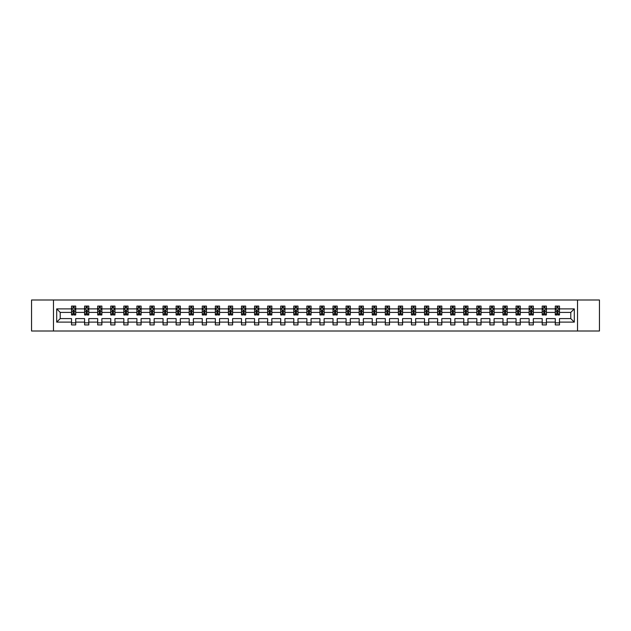 <?xml version="1.0" encoding="UTF-8"?>
<svg xmlns="http://www.w3.org/2000/svg" width="631" height="631" viewBox="0 0 631 631"><rect width="100%" height="100%" fill="white"/><g stroke="black" fill="none" stroke-linecap="round" stroke-linejoin="round"><path stroke-width="0.95" d="M577.531 299.993L31.55 299.993L31.55 331.007L599.45 331.007L599.45 299.993L577.531 299.993L577.531 331.007M559.476 322.118L559.476 318.6L570.787 318.6L574.305 322.118L559.476 322.118L559.476 324.926L555.28 324.926L555.28 322.118L546.399 322.118L546.399 324.926L542.21 324.926L542.21 322.118L533.321 322.118L533.321 324.926L529.133 324.926L529.133 322.118L520.252 322.118L520.252 324.926L516.055 324.926L516.055 322.118L507.174 322.118L507.174 324.926L502.986 324.926L502.986 322.118L494.097 322.118L494.097 324.926L489.908 324.926L489.908 322.118L481.027 322.118L481.027 324.926L476.839 324.926L476.839 322.118L467.95 322.118L467.95 324.926L463.761 324.926L463.761 322.118L454.88 322.118L454.88 324.926L450.684 324.926L450.684 322.118L441.803 322.118L441.803 324.926L437.614 324.926L437.614 322.118L428.725 322.118L428.725 324.926L424.537 324.926L424.537 322.118L415.655 322.118L415.655 324.926L411.459 324.926L411.459 322.118L402.578 322.118L402.578 324.926L398.39 324.926L398.39 322.118L389.508 322.118L389.508 324.926L385.312 324.926L385.312 322.118L376.431 322.118L376.431 324.926L372.243 324.926L372.243 322.118L363.353 322.118L363.353 324.926L359.165 324.926L359.165 322.118L350.284 322.118L350.284 324.926L346.088 324.926L346.088 322.118L337.206 322.118L337.206 324.926L333.018 324.926L333.018 322.118L324.129 322.118L324.129 324.926L319.941 324.926L319.941 322.118L311.059 322.118L311.059 324.926L306.871 324.926L306.871 322.118L297.982 322.118L297.982 324.926L293.794 324.926L293.794 322.118L284.912 322.118L284.912 324.926L280.716 324.926L280.716 322.118L271.835 322.118L271.835 324.926L267.647 324.926L267.647 322.118L258.757 322.118L258.757 324.926L254.569 324.926L254.569 322.118L245.688 322.118L245.688 324.926L241.492 324.926L241.492 322.118L232.61 322.118L232.61 324.926L228.422 324.926L228.422 322.118L219.541 322.118L219.541 324.926L215.345 324.926L215.345 322.118L206.463 322.118L206.463 324.926L202.275 324.926L202.275 322.118L193.386 322.118L193.386 324.926L189.197 324.926L189.197 322.118L180.316 322.118L180.316 324.926L176.12 324.926L176.12 322.118L167.239 322.118L167.239 324.926L163.05 324.926L163.05 322.118L154.161 322.118L154.161 324.926L149.973 324.926L149.973 322.118L141.092 322.118L141.092 324.926L136.903 324.926L136.903 322.118L128.014 322.118L128.014 324.926L123.826 324.926L123.826 322.118L114.945 322.118L114.945 324.926L110.748 324.926L110.748 322.118L101.867 322.118L101.867 324.926L97.679 324.926L97.679 322.118L88.79 322.118L88.79 324.926L84.601 324.926L84.601 322.118L75.72 322.118L75.72 324.926L71.524 324.926L71.524 322.118L56.695 322.118L56.695 308.882L71.524 308.882L71.524 306.074L75.72 306.074L75.72 308.882L84.601 308.882L84.601 306.074L88.79 306.074L88.79 308.882L97.679 308.882L97.679 306.074L101.867 306.074L101.867 308.882L110.748 308.882L110.748 306.074L114.945 306.074L114.945 308.882L123.826 308.882L123.826 306.074L128.014 306.074L128.014 308.882L136.903 308.882L136.903 306.074L141.092 306.074L141.092 308.882L149.973 308.882L149.973 306.074L154.161 306.074L154.161 308.882L163.05 308.882L163.05 306.074L167.239 306.074L167.239 308.882L176.12 308.882L176.12 306.074L180.316 306.074L180.316 308.882L189.197 308.882L189.197 306.074L193.386 306.074L193.386 308.882L202.275 308.882L202.275 306.074L206.463 306.074L206.463 308.882L215.345 308.882L215.345 306.074L219.541 306.074L219.541 308.882L228.422 308.882L228.422 306.074L232.61 306.074L232.61 308.882L241.492 308.882L241.492 306.074L245.688 306.074L245.688 308.882L254.569 308.882L254.569 306.074L258.757 306.074L258.757 308.882L267.647 308.882L267.647 306.074L271.835 306.074L271.835 308.882L280.716 308.882L280.716 306.074L284.912 306.074L284.912 308.882L293.794 308.882L293.794 306.074L297.982 306.074L297.982 308.882L306.871 308.882L306.871 306.074L311.059 306.074L311.059 308.882L319.941 308.882L319.941 306.074L324.129 306.074L324.129 308.882L333.018 308.882L333.018 306.074L337.206 306.074L337.206 308.882L346.088 308.882L346.088 306.074L350.284 306.074L350.284 308.882L359.165 308.882L359.165 306.074L363.353 306.074L363.353 308.882L372.243 308.882L372.243 306.074L376.431 306.074L376.431 308.882L385.312 308.882L385.312 306.074L389.508 306.074L389.508 308.882L398.39 308.882L398.39 306.074L402.578 306.074L402.578 308.882L411.459 308.882L411.459 306.074L415.655 306.074L415.655 308.882L424.537 308.882L424.537 306.074L428.725 306.074L428.725 308.882L437.614 308.882L437.614 306.074L441.803 306.074L441.803 308.882L450.684 308.882L450.684 306.074L454.88 306.074L454.88 308.882L463.761 308.882L463.761 306.074L467.95 306.074L467.95 308.882L476.839 308.882L476.839 306.074L481.027 306.074L481.027 308.882L489.908 308.882L489.908 306.074L494.097 306.074L494.097 308.882L502.986 308.882L502.986 306.074L507.174 306.074L507.174 308.882L516.055 308.882L516.055 306.074L520.252 306.074L520.252 308.882L529.133 308.882L529.133 306.074L533.321 306.074L533.321 308.882L542.21 308.882L542.21 306.074L546.399 306.074L546.399 308.882L555.28 308.882L555.28 306.074L559.476 306.074L559.476 308.882L574.305 308.882L574.305 322.118M53.469 331.007L53.469 299.993M555.28 308.882L555.28 312.4L546.399 312.4L546.399 308.882M546.399 322.118L546.399 318.6L555.28 318.6L555.28 322.118M542.21 308.882L542.21 312.4L533.321 312.4L533.321 308.882M533.321 322.118L533.321 318.6L542.21 318.6L542.21 322.118M529.133 308.882L529.133 312.4L520.252 312.4L520.252 308.882M520.252 322.118L520.252 318.6L529.133 318.6L529.133 322.118M516.055 308.882L516.055 312.4L507.174 312.4L507.174 308.882M507.174 322.118L507.174 318.6L516.055 318.6L516.055 322.118M502.986 308.882L502.986 312.4L494.097 312.4L494.097 308.882M494.097 322.118L494.097 318.6L502.986 318.6L502.986 322.118M489.908 308.882L489.908 312.4L481.027 312.4L481.027 308.882M481.027 322.118L481.027 318.6L489.908 318.6L489.908 322.118M476.839 308.882L476.839 312.4L467.95 312.4L467.95 308.882M467.95 322.118L467.95 318.6L476.839 318.6L476.839 322.118M463.761 308.882L463.761 312.4L454.88 312.4L454.88 308.882M454.88 322.118L454.88 318.6L463.761 318.6L463.761 322.118M450.684 308.882L450.684 312.4L441.803 312.4L441.803 308.882M441.803 322.118L441.803 318.6L450.684 318.6L450.684 322.118M437.614 308.882L437.614 312.4L428.725 312.4L428.725 308.882M428.725 322.118L428.725 318.6L437.614 318.6L437.614 322.118M424.537 308.882L424.537 312.4L415.655 312.4L415.655 308.882M415.655 322.118L415.655 318.6L424.537 318.6L424.537 322.118M411.459 308.882L411.459 312.4L402.578 312.4L402.578 308.882M402.578 322.118L402.578 318.6L411.459 318.6L411.459 322.118M398.39 308.882L398.39 312.4L389.508 312.4L389.508 308.882M389.508 322.118L389.508 318.6L398.39 318.6L398.39 322.118M385.312 308.882L385.312 312.4L376.431 312.4L376.431 308.882M376.431 322.118L376.431 318.6L385.312 318.6L385.312 322.118M372.243 308.882L372.243 312.4L363.353 312.4L363.353 308.882M363.353 322.118L363.353 318.6L372.243 318.6L372.243 322.118M359.165 308.882L359.165 312.4L350.284 312.4L350.284 308.882M350.284 322.118L350.284 318.6L359.165 318.6L359.165 322.118M346.088 308.882L346.088 312.4L337.206 312.4L337.206 308.882M337.206 322.118L337.206 318.6L346.088 318.6L346.088 322.118M333.018 308.882L333.018 312.4L324.129 312.4L324.129 308.882M324.129 322.118L324.129 318.6L333.018 318.6L333.018 322.118M319.941 308.882L319.941 312.4L311.059 312.4L311.059 308.882M311.059 322.118L311.059 318.6L319.941 318.6L319.941 322.118M306.871 308.882L306.871 312.4L297.982 312.4L297.982 308.882M297.982 322.118L297.982 318.6L306.871 318.6L306.871 322.118M293.794 308.882L293.794 312.4L284.912 312.4L284.912 308.882M284.912 322.118L284.912 318.6L293.794 318.6L293.794 322.118M280.716 308.882L280.716 312.4L271.835 312.4L271.835 308.882M271.835 322.118L271.835 318.6L280.716 318.6L280.716 322.118M267.647 308.882L267.647 312.4L258.757 312.4L258.757 308.882M258.757 322.118L258.757 318.6L267.647 318.6L267.647 322.118M254.569 308.882L254.569 312.4L245.688 312.4L245.688 308.882M245.688 322.118L245.688 318.6L254.569 318.6L254.569 322.118M241.492 308.882L241.492 312.4L232.61 312.4L232.61 308.882M232.61 322.118L232.61 318.6L241.492 318.6L241.492 322.118M228.422 308.882L228.422 312.4L219.541 312.4L219.541 308.882M219.541 322.118L219.541 318.6L228.422 318.6L228.422 322.118M215.345 308.882L215.345 312.4L206.463 312.4L206.463 308.882M206.463 322.118L206.463 318.6L215.345 318.6L215.345 322.118M202.275 308.882L202.275 312.4L193.386 312.4L193.386 308.882M193.386 322.118L193.386 318.6L202.275 318.6L202.275 322.118M189.197 308.882L189.197 312.4L180.316 312.4L180.316 308.882M180.316 322.118L180.316 318.6L189.197 318.6L189.197 322.118M176.12 308.882L176.12 312.4L167.239 312.4L167.239 308.882M167.239 322.118L167.239 318.6L176.12 318.6L176.12 322.118M163.05 308.882L163.05 312.4L154.161 312.4L154.161 308.882M154.161 322.118L154.161 318.6L163.05 318.6L163.05 322.118M149.973 308.882L149.973 312.4L141.092 312.4L141.092 308.882M141.092 322.118L141.092 318.6L149.973 318.6L149.973 322.118M136.903 308.882L136.903 312.4L128.014 312.4L128.014 308.882M128.014 322.118L128.014 318.6L136.903 318.6L136.903 322.118M123.826 308.882L123.826 312.4L114.945 312.4L114.945 308.882M114.945 322.118L114.945 318.6L123.826 318.6L123.826 322.118M110.748 308.882L110.748 312.4L101.867 312.4L101.867 308.882M101.867 322.118L101.867 318.6L110.748 318.6L110.748 322.118M97.679 308.882L97.679 312.4L88.79 312.4L88.79 308.882M88.79 322.118L88.79 318.6L97.679 318.6L97.679 322.118M84.601 308.882L84.601 312.4L75.72 312.4L75.72 308.882M75.72 322.118L75.72 318.6L84.601 318.6L84.601 322.118M71.524 308.882L71.524 312.4L60.213 312.4L60.213 318.6L71.524 318.6L71.524 322.118M56.695 308.882L60.213 312.4M570.787 318.6L570.787 312.4L559.476 312.4L559.476 308.882M556.873 308.165L557.883 308.165M543.804 308.165L544.805 308.165M530.726 308.165L531.728 308.165M517.649 308.165L518.658 308.165M504.579 308.165L505.581 308.165M491.502 308.165L492.511 308.165M478.424 308.165L479.434 308.165M465.355 308.165L466.356 308.165M452.277 308.165L453.287 308.165M439.208 308.165L440.209 308.165M426.13 308.165L427.132 308.165M413.053 308.165L414.062 308.165M399.983 308.165L400.985 308.165M386.906 308.165L387.915 308.165M373.836 308.165L374.838 308.165M360.758 308.165L361.76 308.165M347.681 308.165L348.691 308.165M334.611 308.165L335.613 308.165M321.534 308.165L322.544 308.165M308.456 308.165L309.466 308.165M295.387 308.165L296.389 308.165M282.309 308.165L283.319 308.165M269.24 308.165L270.242 308.165M256.162 308.165L257.164 308.165M243.085 308.165L244.094 308.165M230.015 308.165L231.017 308.165M216.938 308.165L217.947 308.165M203.868 308.165L204.87 308.165M190.791 308.165L191.792 308.165M177.713 308.165L178.723 308.165M164.644 308.165L165.645 308.165M151.566 308.165L152.576 308.165M138.489 308.165L139.498 308.165M125.419 308.165L126.421 308.165M112.342 308.165L113.351 308.165M99.272 308.165L100.274 308.165M86.195 308.165L87.196 308.165M73.117 308.165L74.127 308.165M71.524 322.835L75.72 322.835M84.601 322.835L88.79 322.835M97.679 322.835L101.867 322.835M110.748 322.835L114.945 322.835M123.826 322.835L128.014 322.835M136.903 322.835L141.092 322.835M149.973 322.835L154.161 322.835M163.05 322.835L167.239 322.835M176.12 322.835L180.316 322.835M189.197 322.835L193.386 322.835M202.275 322.835L206.463 322.835M215.345 322.835L219.541 322.835M228.422 322.835L232.61 322.835M241.492 322.835L245.688 322.835M254.569 322.835L258.757 322.835M267.647 322.835L271.835 322.835M280.716 322.835L284.912 322.835M293.794 322.835L297.982 322.835M306.871 322.835L311.059 322.835M319.941 322.835L324.129 322.835M333.018 322.835L337.206 322.835M346.088 322.835L350.284 322.835M359.165 322.835L363.353 322.835M372.243 322.835L376.431 322.835M385.312 322.835L389.508 322.835M398.39 322.835L402.578 322.835M411.459 322.835L415.655 322.835M424.537 322.835L428.725 322.835M437.614 322.835L441.803 322.835M450.684 322.835L454.88 322.835M463.761 322.835L467.95 322.835M476.839 322.835L481.027 322.835M489.908 322.835L494.097 322.835M502.986 322.835L507.174 322.835M516.055 322.835L520.252 322.835M529.133 322.835L533.321 322.835M542.21 322.835L546.399 322.835M555.28 322.835L559.476 322.835M60.213 318.6L56.695 322.118M574.305 308.882L570.787 312.4M74.127 307.163L73.117 307.163M72.313 308.307L71.524 308.307L71.524 306.074L73.117 306.074L73.117 308.212M71.524 313.946L71.524 314.995L73.117 314.995L73.117 313.946L71.524 313.946L71.524 312.4M75.72 312.4L75.72 314.995L74.127 314.995L74.127 310.515L73.117 310.515L73.117 313.946M74.931 308.307L75.72 308.307L75.72 306.074L74.127 306.074L74.127 308.212M75.72 309.884L74.884 308.212L72.368 308.212L71.524 309.884M87.196 307.163L86.195 307.163M85.39 308.307L84.601 308.307L84.601 306.074L86.195 306.074L86.195 308.212M84.601 313.946L84.601 314.995L86.195 314.995L86.195 313.946L84.601 313.946L84.601 312.4M88.79 312.4L88.79 314.995L87.196 314.995L87.196 310.515L86.195 310.515L86.195 313.946M88.001 308.307L88.79 308.307L88.79 306.074L87.196 306.074L87.196 308.212M88.79 309.884L87.954 308.212L85.437 308.212L84.601 309.884M100.274 307.163L99.272 307.163M98.468 308.307L97.679 308.307L97.679 306.074L99.272 306.074L99.272 308.212M97.679 313.946L97.679 314.995L99.272 314.995L99.272 313.946L97.679 313.946L97.679 312.4M101.867 312.4L101.867 314.995L100.274 314.995L100.274 310.515L99.272 310.515L99.272 313.946M101.078 308.307L101.867 308.307L101.867 306.074L100.274 306.074L100.274 308.212M101.867 309.884L101.031 308.212L98.515 308.212L97.679 309.884M113.351 307.163L112.342 307.163M111.537 308.307L110.748 308.307L110.748 306.074L112.342 306.074L112.342 308.212M110.748 313.946L110.748 314.995L112.342 314.995L112.342 313.946L110.748 313.946L110.748 312.4M114.945 312.4L114.945 314.995L113.351 314.995L113.351 310.515L112.342 310.515L112.342 313.946M114.156 308.307L114.945 308.307L114.945 306.074L113.351 306.074L113.351 308.212M114.945 309.884L114.101 308.212L111.592 308.212L110.748 309.884M126.421 307.163L125.419 307.163M124.615 308.307L123.826 308.307L123.826 306.074L125.419 306.074L125.419 308.212M123.826 313.946L123.826 314.995L125.419 314.995L125.419 313.946L123.826 313.946L123.826 312.4M128.014 312.4L128.014 314.995L126.421 314.995L126.421 310.515L125.419 310.515L125.419 313.946M127.225 308.307L128.014 308.307L128.014 306.074L126.421 306.074L126.421 308.212M128.014 309.884L127.178 308.212L124.662 308.212L123.826 309.884M139.498 307.163L138.489 307.163M137.684 308.307L136.903 308.307L136.903 306.074L138.489 306.074L138.489 308.212M136.903 313.946L136.903 314.995L138.489 314.995L138.489 313.946L136.903 313.946L136.903 312.4M141.092 312.4L141.092 314.995L139.498 314.995L139.498 310.515L138.489 310.515L138.489 313.946M140.303 308.307L141.092 308.307L141.092 306.074L139.498 306.074L139.498 308.212M141.092 309.884L140.256 308.212L137.739 308.212L136.903 309.884M152.576 307.163L151.566 307.163M150.762 308.307L149.973 308.307L149.973 306.074L151.566 306.074L151.566 308.212M149.973 313.946L149.973 314.995L151.566 314.995L151.566 313.946L149.973 313.946L149.973 312.4M154.161 312.4L154.161 314.995L152.576 314.995L152.576 310.515L151.566 310.515L151.566 313.946M153.38 308.307L154.161 308.307L154.161 306.074L152.576 306.074L152.576 308.212M154.161 309.884L153.325 308.212L150.809 308.212L149.973 309.884M165.645 307.163L164.644 307.163M163.839 308.307L163.05 308.307L163.05 306.074L164.644 306.074L164.644 308.212M163.05 313.946L163.05 314.995L164.644 314.995L164.644 313.946L163.05 313.946L163.05 312.4M167.239 312.4L167.239 314.995L165.645 314.995L165.645 310.515L164.644 310.515L164.644 313.946M166.45 308.307L167.239 308.307L167.239 306.074L165.645 306.074L165.645 308.212M167.239 309.884L166.403 308.212L163.886 308.212L163.05 309.884M178.723 307.163L177.713 307.163M176.909 308.307L176.12 308.307L176.12 306.074L177.713 306.074L177.713 308.212M176.12 313.946L176.12 314.995L177.713 314.995L177.713 313.946L176.12 313.946L176.12 312.4M180.316 312.4L180.316 314.995L178.723 314.995L178.723 310.515L177.713 310.515L177.713 313.946M179.527 308.307L180.316 308.307L180.316 306.074L178.723 306.074L178.723 308.212M180.316 309.884L179.472 308.212L176.964 308.212L176.12 309.884M191.792 307.163L190.791 307.163M189.986 308.307L189.197 308.307L189.197 306.074L190.791 306.074L190.791 308.212M189.197 313.946L189.197 314.995L190.791 314.995L190.791 313.946L189.197 313.946L189.197 312.4M193.386 312.4L193.386 314.995L191.792 314.995L191.792 310.515L190.791 310.515L190.791 313.946M192.597 308.307L193.386 308.307L193.386 306.074L191.792 306.074L191.792 308.212M193.386 309.884L192.55 308.212L190.034 308.212L189.197 309.884M204.87 307.163L203.868 307.163M203.064 308.307L202.275 308.307L202.275 306.074L203.868 306.074L203.868 308.212M202.275 313.946L202.275 314.995L203.868 314.995L203.868 313.946L202.275 313.946L202.275 312.4M206.463 312.4L206.463 314.995L204.87 314.995L204.87 310.515L203.868 310.515L203.868 313.946M205.674 308.307L206.463 308.307L206.463 306.074L204.87 306.074L204.87 308.212M206.463 309.884L205.627 308.212L203.111 308.212L202.275 309.884M217.947 307.163L216.938 307.163M216.133 308.307L215.345 308.307L215.345 306.074L216.938 306.074L216.938 308.212M215.345 313.946L215.345 314.995L216.938 314.995L216.938 313.946L215.345 313.946L215.345 312.4M219.541 312.4L219.541 314.995L217.947 314.995L217.947 310.515L216.938 310.515L216.938 313.946M218.752 308.307L219.541 308.307L219.541 306.074L217.947 306.074L217.947 308.212M219.541 309.884L218.697 308.212L216.188 308.212L215.345 309.884M231.017 307.163L230.015 307.163M229.211 308.307L228.422 308.307L228.422 306.074L230.015 306.074L230.015 308.212M228.422 313.946L228.422 314.995L230.015 314.995L230.015 313.946L228.422 313.946L228.422 312.4M232.61 312.4L232.61 314.995L231.017 314.995L231.017 310.515L230.015 310.515L230.015 313.946M231.822 308.307L232.61 308.307L232.61 306.074L231.017 306.074L231.017 308.212M232.61 309.884L231.774 308.212L229.258 308.212L228.422 309.884M244.094 307.163L243.085 307.163M242.28 308.307L241.492 308.307L241.492 306.074L243.085 306.074L243.085 308.212M241.492 313.946L241.492 314.995L243.085 314.995L243.085 313.946L241.492 313.946L241.492 312.4M245.688 312.4L245.688 314.995L244.094 314.995L244.094 310.515L243.085 310.515L243.085 313.946M244.899 308.307L245.688 308.307L245.688 306.074L244.094 306.074L244.094 308.212M245.688 309.884L244.852 308.212L242.336 308.212L241.492 309.884M257.164 307.163L256.162 307.163M255.358 308.307L254.569 308.307L254.569 306.074L256.162 306.074L256.162 308.212M254.569 313.946L254.569 314.995L256.162 314.995L256.162 313.946L254.569 313.946L254.569 312.4M258.757 312.4L258.757 314.995L257.164 314.995L257.164 310.515L256.162 310.515L256.162 313.946M257.969 308.307L258.757 308.307L258.757 306.074L257.164 306.074L257.164 308.212M258.757 309.884L257.921 308.212L255.405 308.212L254.569 309.884M270.242 307.163L269.24 307.163M268.435 308.307L267.647 308.307L267.647 306.074L269.24 306.074L269.24 308.212M267.647 313.946L267.647 314.995L269.24 314.995L269.24 313.946L267.647 313.946L267.647 312.4M271.835 312.4L271.835 314.995L270.242 314.995L270.242 310.515L269.24 310.515L269.24 313.946M271.046 308.307L271.835 308.307L271.835 306.074L270.242 306.074L270.242 308.212M271.835 309.884L270.999 308.212L268.483 308.212L267.647 309.884M283.319 307.163L282.309 307.163M281.505 308.307L280.716 308.307L280.716 306.074L282.309 306.074L282.309 308.212M280.716 313.946L280.716 314.995L282.309 314.995L282.309 313.946L280.716 313.946L280.716 312.4M284.912 312.4L284.912 314.995L283.319 314.995L283.319 310.515L282.309 310.515L282.309 313.946M284.124 308.307L284.912 308.307L284.912 306.074L283.319 306.074L283.319 308.212M284.912 309.884L284.068 308.212L281.56 308.212L280.716 309.884M296.389 307.163L295.387 307.163M294.582 308.307L293.794 308.307L293.794 306.074L295.387 306.074L295.387 308.212M293.794 313.946L293.794 314.995L295.387 314.995L295.387 313.946L293.794 313.946L293.794 312.4M297.982 312.4L297.982 314.995L296.389 314.995L296.389 310.515L295.387 310.515L295.387 313.946M297.193 308.307L297.982 308.307L297.982 306.074L296.389 306.074L296.389 308.212M297.982 309.884L297.146 308.212L294.63 308.212L293.794 309.884M309.466 307.163L308.456 307.163M307.652 308.307L306.871 308.307L306.871 306.074L308.456 306.074L308.456 308.212M306.871 313.946L306.871 314.995L308.456 314.995L308.456 313.946L306.871 313.946L306.871 312.4M311.059 312.4L311.059 314.995L309.466 314.995L309.466 310.515L308.456 310.515L308.456 313.946M310.271 308.307L311.059 308.307L311.059 306.074L309.466 306.074L309.466 308.212M311.059 309.884L310.223 308.212L307.707 308.212L306.871 309.884M322.544 307.163L321.534 307.163M320.729 308.307L319.941 308.307L319.941 306.074L321.534 306.074L321.534 308.212M319.941 313.946L319.941 314.995L321.534 314.995L321.534 313.946L319.941 313.946L319.941 312.4M324.129 312.4L324.129 314.995L322.544 314.995L322.544 310.515L321.534 310.515L321.534 313.946M323.348 308.307L324.129 308.307L324.129 306.074L322.544 306.074L322.544 308.212M324.129 309.884L323.293 308.212L320.777 308.212L319.941 309.884M335.613 307.163L334.611 307.163M333.807 308.307L333.018 308.307L333.018 306.074L334.611 306.074L334.611 308.212M333.018 313.946L333.018 314.995L334.611 314.995L334.611 313.946L333.018 313.946L333.018 312.4M337.206 312.4L337.206 314.995L335.613 314.995L335.613 310.515L334.611 310.515L334.611 313.946M336.418 308.307L337.206 308.307L337.206 306.074L335.613 306.074L335.613 308.212M337.206 309.884L336.37 308.212L333.854 308.212L333.018 309.884M348.691 307.163L347.681 307.163M346.876 308.307L346.088 308.307L346.088 306.074L347.681 306.074L347.681 308.212M346.088 313.946L346.088 314.995L347.681 314.995L347.681 313.946L346.088 313.946L346.088 312.4M350.284 312.4L350.284 314.995L348.691 314.995L348.691 310.515L347.681 310.515L347.681 313.946M349.495 308.307L350.284 308.307L350.284 306.074L348.691 306.074L348.691 308.212M350.284 309.884L349.44 308.212L346.932 308.212L346.088 309.884M361.76 307.163L360.758 307.163M359.954 308.307L359.165 308.307L359.165 306.074L360.758 306.074L360.758 308.212M359.165 313.946L359.165 314.995L360.758 314.995L360.758 313.946L359.165 313.946L359.165 312.4M363.353 312.4L363.353 314.995L361.76 314.995L361.76 310.515L360.758 310.515L360.758 313.946M362.565 308.307L363.353 308.307L363.353 306.074L361.76 306.074L361.76 308.212M363.353 309.884L362.517 308.212L360.001 308.212L359.165 309.884M374.838 307.163L373.836 307.163M373.031 308.307L372.243 308.307L372.243 306.074L373.836 306.074L373.836 308.212M372.243 313.946L372.243 314.995L373.836 314.995L373.836 313.946L372.243 313.946L372.243 312.4M376.431 312.4L376.431 314.995L374.838 314.995L374.838 310.515L373.836 310.515L373.836 313.946M375.642 308.307L376.431 308.307L376.431 306.074L374.838 306.074L374.838 308.212M376.431 309.884L375.595 308.212L373.079 308.212L372.243 309.884M387.915 307.163L386.906 307.163M386.101 308.307L385.312 308.307L385.312 306.074L386.906 306.074L386.906 308.212M385.312 313.946L385.312 314.995L386.906 314.995L386.906 313.946L385.312 313.946L385.312 312.4M389.508 312.4L389.508 314.995L387.915 314.995L387.915 310.515L386.906 310.515L386.906 313.946M388.72 308.307L389.508 308.307L389.508 306.074L387.915 306.074L387.915 308.212M389.508 309.884L388.664 308.212L386.148 308.212L385.312 309.884M400.985 307.163L399.983 307.163M399.178 308.307L398.39 308.307L398.39 306.074L399.983 306.074L399.983 308.212M398.39 313.946L398.39 314.995L399.983 314.995L399.983 313.946L398.39 313.946L398.39 312.4M402.578 312.4L402.578 314.995L400.985 314.995L400.985 310.515L399.983 310.515L399.983 313.946M401.789 308.307L402.578 308.307L402.578 306.074L400.985 306.074L400.985 308.212M402.578 309.884L401.742 308.212L399.226 308.212L398.39 309.884M414.062 307.163L413.053 307.163M412.248 308.307L411.459 308.307L411.459 306.074L413.053 306.074L413.053 308.212M411.459 313.946L411.459 314.995L413.053 314.995L413.053 313.946L411.459 313.946L411.459 312.4M415.655 312.4L415.655 314.995L414.062 314.995L414.062 310.515L413.053 310.515L413.053 313.946M414.867 308.307L415.655 308.307L415.655 306.074L414.062 306.074L414.062 308.212M415.655 309.884L414.812 308.212L412.303 308.212L411.459 309.884M427.132 307.163L426.13 307.163M425.326 308.307L424.537 308.307L424.537 306.074L426.13 306.074L426.13 308.212M424.537 313.946L424.537 314.995L426.13 314.995L426.13 313.946L424.537 313.946L424.537 312.4M428.725 312.4L428.725 314.995L427.132 314.995L427.132 310.515L426.13 310.515L426.13 313.946M427.936 308.307L428.725 308.307L428.725 306.074L427.132 306.074L427.132 308.212M428.725 309.884L427.889 308.212L425.373 308.212L424.537 309.884M440.209 307.163L439.208 307.163M438.403 308.307L437.614 308.307L437.614 306.074L439.208 306.074L439.208 308.212M437.614 313.946L437.614 314.995L439.208 314.995L439.208 313.946L437.614 313.946L437.614 312.4M441.803 312.4L441.803 314.995L440.209 314.995L440.209 310.515L439.208 310.515L439.208 313.946M441.014 308.307L441.803 308.307L441.803 306.074L440.209 306.074L440.209 308.212M441.803 309.884L440.966 308.212L438.45 308.212L437.614 309.884M453.287 307.163L452.277 307.163M451.473 308.307L450.684 308.307L450.684 306.074L452.277 306.074L452.277 308.212M450.684 313.946L450.684 314.995L452.277 314.995L452.277 313.946L450.684 313.946L450.684 312.4M454.88 312.4L454.88 314.995L453.287 314.995L453.287 310.515L452.277 310.515L452.277 313.946M454.091 308.307L454.88 308.307L454.88 306.074L453.287 306.074L453.287 308.212M454.88 309.884L454.036 308.212L451.528 308.212L450.684 309.884M466.356 307.163L465.355 307.163M464.55 308.307L463.761 308.307L463.761 306.074L465.355 306.074L465.355 308.212M463.761 313.946L463.761 314.995L465.355 314.995L465.355 313.946L463.761 313.946L463.761 312.4M467.95 312.4L467.95 314.995L466.356 314.995L466.356 310.515L465.355 310.515L465.355 313.946M467.161 308.307L467.95 308.307L467.95 306.074L466.356 306.074L466.356 308.212M467.95 309.884L467.114 308.212L464.597 308.212L463.761 309.884M479.434 307.163L478.424 307.163M477.62 308.307L476.839 308.307L476.839 306.074L478.424 306.074L478.424 308.212M476.839 313.946L476.839 314.995L478.424 314.995L478.424 313.946L476.839 313.946L476.839 312.4M481.027 312.4L481.027 314.995L479.434 314.995L479.434 310.515L478.424 310.515L478.424 313.946M480.238 308.307L481.027 308.307L481.027 306.074L479.434 306.074L479.434 308.212M481.027 309.884L480.191 308.212L477.675 308.212L476.839 309.884M492.511 307.163L491.502 307.163M490.697 308.307L489.908 308.307L489.908 306.074L491.502 306.074L491.502 308.212M489.908 313.946L489.908 314.995L491.502 314.995L491.502 313.946L489.908 313.946L489.908 312.4M494.097 312.4L494.097 314.995L492.511 314.995L492.511 310.515L491.502 310.515L491.502 313.946M493.316 308.307L494.097 308.307L494.097 306.074L492.511 306.074L492.511 308.212M494.097 309.884L493.261 308.212L490.744 308.212L489.908 309.884M505.581 307.163L504.579 307.163M503.775 308.307L502.986 308.307L502.986 306.074L504.579 306.074L504.579 308.212M502.986 313.946L502.986 314.995L504.579 314.995L504.579 313.946L502.986 313.946L502.986 312.4M507.174 312.4L507.174 314.995L505.581 314.995L505.581 310.515L504.579 310.515L504.579 313.946M506.385 308.307L507.174 308.307L507.174 306.074L505.581 306.074L505.581 308.212M507.174 309.884L506.338 308.212L503.822 308.212L502.986 309.884M518.658 307.163L517.649 307.163M516.844 308.307L516.055 308.307L516.055 306.074L517.649 306.074L517.649 308.212M516.055 313.946L516.055 314.995L517.649 314.995L517.649 313.946L516.055 313.946L516.055 312.4M520.252 312.4L520.252 314.995L518.658 314.995L518.658 310.515L517.649 310.515L517.649 313.946M519.463 308.307L520.252 308.307L520.252 306.074L518.658 306.074L518.658 308.212M520.252 309.884L519.408 308.212L516.899 308.212L516.055 309.884M531.728 307.163L530.726 307.163M529.922 308.307L529.133 308.307L529.133 306.074L530.726 306.074L530.726 308.212M529.133 313.946L529.133 314.995L530.726 314.995L530.726 313.946L529.133 313.946L529.133 312.4M533.321 312.4L533.321 314.995L531.728 314.995L531.728 310.515L530.726 310.515L530.726 313.946M532.532 308.307L533.321 308.307L533.321 306.074L531.728 306.074L531.728 308.212M533.321 309.884L532.485 308.212L529.969 308.212L529.133 309.884M544.805 307.163L543.804 307.163M542.999 308.307L542.21 308.307L542.21 306.074L543.804 306.074L543.804 308.212M542.21 313.946L542.21 314.995L543.804 314.995L543.804 313.946L542.21 313.946L542.21 312.4M546.399 312.4L546.399 314.995L544.805 314.995L544.805 310.515L543.804 310.515L543.804 313.946M545.61 308.307L546.399 308.307L546.399 306.074L544.805 306.074L544.805 308.212M546.399 309.884L545.563 308.212L543.046 308.212L542.21 309.884M557.883 307.163L556.873 307.163M556.069 308.307L555.28 308.307L555.28 306.074L556.873 306.074L556.873 308.212M555.28 313.946L555.28 314.995L556.873 314.995L556.873 313.946L555.28 313.946L555.28 312.4M559.476 312.4L559.476 314.995L557.883 314.995L557.883 310.515L556.873 310.515L556.873 313.946M558.687 308.307L559.476 308.307L559.476 306.074L557.883 306.074L557.883 308.212M559.476 309.884L558.632 308.212L556.116 308.212L555.28 309.884M75.696 309.845L71.548 309.845M75.72 313.946L74.127 313.946M73.117 311.698L71.524 311.698M75.72 311.698L74.127 311.698M74.127 307.691L73.117 307.691M88.774 309.845L84.625 309.845M88.79 313.946L87.196 313.946M86.195 311.698L84.601 311.698M88.79 311.698L87.196 311.698M87.196 307.691L86.195 307.691M101.843 309.845L97.695 309.845M101.867 313.946L100.274 313.946M99.272 311.698L97.679 311.698M101.867 311.698L100.274 311.698M100.274 307.691L99.272 307.691M114.921 309.845L110.772 309.845M114.945 313.946L113.351 313.946M112.342 311.698L110.748 311.698M114.945 311.698L113.351 311.698M113.351 307.691L112.342 307.691M127.998 309.845L123.85 309.845M128.014 313.946L126.421 313.946M125.419 311.698L123.826 311.698M128.014 311.698L126.421 311.698M126.421 307.691L125.419 307.691M141.068 309.845L136.919 309.845M141.092 313.946L139.498 313.946M138.489 311.698L136.903 311.698M141.092 311.698L139.498 311.698M139.498 307.691L138.489 307.691M154.145 309.845L149.997 309.845M154.161 313.946L152.576 313.946M151.566 311.698L149.973 311.698M154.161 311.698L152.576 311.698M152.576 307.691L151.566 307.691M167.215 309.845L163.066 309.845M167.239 313.946L165.645 313.946M164.644 311.698L163.05 311.698M167.239 311.698L165.645 311.698M165.645 307.691L164.644 307.691M180.292 309.845L176.144 309.845M180.316 313.946L178.723 313.946M177.713 311.698L176.12 311.698M180.316 311.698L178.723 311.698M178.723 307.691L177.713 307.691M193.37 309.845L189.221 309.845M193.386 313.946L191.792 313.946M190.791 311.698L189.197 311.698M193.386 311.698L191.792 311.698M191.792 307.691L190.791 307.691M206.44 309.845L202.291 309.845M206.463 313.946L204.87 313.946M203.868 311.698L202.275 311.698M206.463 311.698L204.87 311.698M204.87 307.691L203.868 307.691M219.517 309.845L215.368 309.845M219.541 313.946L217.947 313.946M216.938 311.698L215.345 311.698M219.541 311.698L217.947 311.698M217.947 307.691L216.938 307.691M232.587 309.845L228.446 309.845M232.61 313.946L231.017 313.946M230.015 311.698L228.422 311.698M232.61 311.698L231.017 311.698M231.017 307.691L230.015 307.691M245.664 309.845L241.515 309.845M245.688 313.946L244.094 313.946M243.085 311.698L241.492 311.698M245.688 311.698L244.094 311.698M244.094 307.691L243.085 307.691M258.742 309.845L254.593 309.845M258.757 313.946L257.164 313.946M256.162 311.698L254.569 311.698M258.757 311.698L257.164 311.698M257.164 307.691L256.162 307.691M271.811 309.845L267.662 309.845M271.835 313.946L270.242 313.946M269.24 311.698L267.647 311.698M271.835 311.698L270.242 311.698M270.242 307.691L269.24 307.691M284.889 309.845L280.74 309.845M284.912 313.946L283.319 313.946M282.309 311.698L280.716 311.698M284.912 311.698L283.319 311.698M283.319 307.691L282.309 307.691M297.966 309.845L293.817 309.845M297.982 313.946L296.389 313.946M295.387 311.698L293.794 311.698M297.982 311.698L296.389 311.698M296.389 307.691L295.387 307.691M311.036 309.845L306.887 309.845M311.059 313.946L309.466 313.946M308.456 311.698L306.871 311.698M311.059 311.698L309.466 311.698M309.466 307.691L308.456 307.691M324.113 309.845L319.964 309.845M324.129 313.946L322.544 313.946M321.534 311.698L319.941 311.698M324.129 311.698L322.544 311.698M322.544 307.691L321.534 307.691M337.183 309.845L333.034 309.845M337.206 313.946L335.613 313.946M334.611 311.698L333.018 311.698M337.206 311.698L335.613 311.698M335.613 307.691L334.611 307.691M350.26 309.845L346.111 309.845M350.284 313.946L348.691 313.946M347.681 311.698L346.088 311.698M350.284 311.698L348.691 311.698M348.691 307.691L347.681 307.691M363.338 309.845L359.189 309.845M363.353 313.946L361.76 313.946M360.758 311.698L359.165 311.698M363.353 311.698L361.76 311.698M361.76 307.691L360.758 307.691M376.407 309.845L372.258 309.845M376.431 313.946L374.838 313.946M373.836 311.698L372.243 311.698M376.431 311.698L374.838 311.698M374.838 307.691L373.836 307.691M389.485 309.845L385.336 309.845M389.508 313.946L387.915 313.946M386.906 311.698L385.312 311.698M389.508 311.698L387.915 311.698M387.915 307.691L386.906 307.691M402.554 309.845L398.413 309.845M402.578 313.946L400.985 313.946M399.983 311.698L398.39 311.698M402.578 311.698L400.985 311.698M400.985 307.691L399.983 307.691M415.632 309.845L411.483 309.845M415.655 313.946L414.062 313.946M413.053 311.698L411.459 311.698M415.655 311.698L414.062 311.698M414.062 307.691L413.053 307.691M428.709 309.845L424.56 309.845M428.725 313.946L427.132 313.946M426.13 311.698L424.537 311.698M428.725 311.698L427.132 311.698M427.132 307.691L426.13 307.691M441.779 309.845L437.63 309.845M441.803 313.946L440.209 313.946M439.208 311.698L437.614 311.698M441.803 311.698L440.209 311.698M440.209 307.691L439.208 307.691M454.856 309.845L450.708 309.845M454.88 313.946L453.287 313.946M452.277 311.698L450.684 311.698M454.88 311.698L453.287 311.698M453.287 307.691L452.277 307.691M467.934 309.845L463.785 309.845M467.95 313.946L466.356 313.946M465.355 311.698L463.761 311.698M467.95 311.698L466.356 311.698M466.356 307.691L465.355 307.691M481.003 309.845L476.855 309.845M481.027 313.946L479.434 313.946M478.424 311.698L476.839 311.698M481.027 311.698L479.434 311.698M479.434 307.691L478.424 307.691M494.081 309.845L489.932 309.845M494.097 313.946L492.511 313.946M491.502 311.698L489.908 311.698M494.097 311.698L492.511 311.698M492.511 307.691L491.502 307.691M507.15 309.845L503.002 309.845M507.174 313.946L505.581 313.946M504.579 311.698L502.986 311.698M507.174 311.698L505.581 311.698M505.581 307.691L504.579 307.691M520.228 309.845L516.079 309.845M520.252 313.946L518.658 313.946M517.649 311.698L516.055 311.698M520.252 311.698L518.658 311.698M518.658 307.691L517.649 307.691M533.305 309.845L529.157 309.845M533.321 313.946L531.728 313.946M530.726 311.698L529.133 311.698M533.321 311.698L531.728 311.698M531.728 307.691L530.726 307.691M546.375 309.845L542.226 309.845M546.399 313.946L544.805 313.946M543.804 311.698L542.21 311.698M546.399 311.698L544.805 311.698M544.805 307.691L543.804 307.691M559.452 309.845L555.304 309.845M559.476 313.946L557.883 313.946M556.873 311.698L555.28 311.698M559.476 311.698L557.883 311.698M557.883 307.691L556.873 307.691"/></g></svg>
